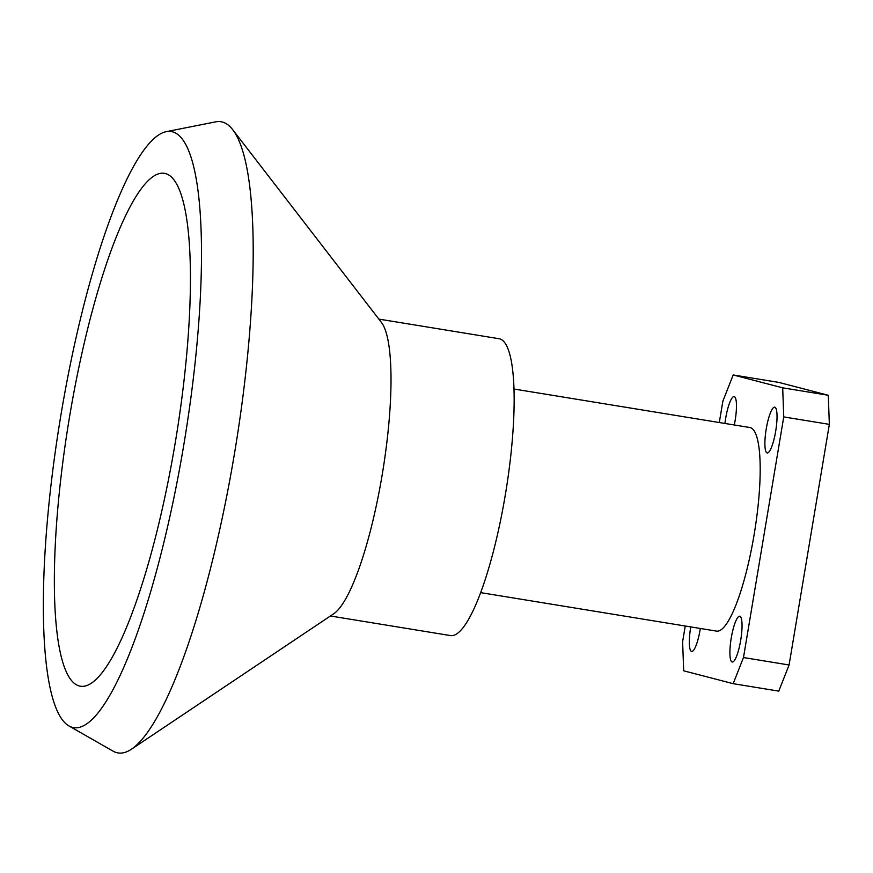<?xml version="1.0" encoding="UTF-8"?>
<svg xmlns="http://www.w3.org/2000/svg" width="873" height="873" viewBox="0 0 873 873"><rect width="100%" height="100%" fill="white"/><g stroke="black" fill="none" stroke-linecap="round" stroke-linejoin="round"><path stroke-width="1.31" d="M766.254 428.839A23.2 4.845 -80.7 0 0 767.225 452.956A23.2 4.845 -80.7 0 0 775.671 431.284A23.2 4.845 -80.7 0 0 774.7 407.167A23.2 4.845 -80.7 0 0 766.254 428.839M734.302 424.976A23.2 4.845 -80.7 0 0 735.099 420.731A23.2 4.845 -80.7 0 0 734.128 396.604A23.2 4.845 -80.7 0 0 725.681 418.276A23.2 4.845 -80.7 0 0 724.939 423.449M690.772 626.912A23.2 4.845 -80.7 0 0 690.696 627.349A23.2 4.845 -80.7 0 0 691.667 651.465A23.2 4.845 -80.7 0 0 700.113 629.793A23.2 4.845 -80.7 0 0 700.321 628.473M731.268 637.901A23.2 4.845 -80.7 0 0 732.24 662.029A23.2 4.845 -80.7 0 0 740.686 640.346A23.2 4.845 -80.7 0 0 739.715 616.229A23.2 4.845 -80.7 0 0 731.268 637.901M183.679 445.59A302.014 63.052 -80.7 0 0 166.077 131.692A302.014 63.052 -80.7 0 0 61.143 413.715A302.014 63.052 -80.7 0 0 69.087 726.03A302.014 63.052 -80.7 0 0 183.679 445.59M166.077 131.692L215.718 121.86A319.769 66.752 99.3 0 1 232.665 129.641A319.769 66.752 99.3 0 1 234.368 454.211A319.769 66.752 99.3 0 1 131.572 749.143A319.769 66.752 99.3 0 1 113.043 751.14L69.087 726.03M513.935 389.02L749.798 427.508A103.156 21.53 99.3 0 1 754.108 534.756A103.156 21.53 99.3 0 1 716.569 631.124L480.707 592.636M232.665 129.641L381.348 322.333A150.396 31.395 99.3 0 1 382.156 474.999A150.396 31.395 99.3 0 1 333.802 613.719L131.572 749.143M378.86 319.103L498.996 338.713A150.396 31.395 99.3 0 1 505.281 495.089A150.396 31.395 99.3 0 1 450.544 635.588L330.42 615.989M175.135 443.364A259.859 54.246 99.3 0 1 91.6 683.035A259.859 54.246 99.3 0 1 69.698 415.941A259.859 54.246 99.3 0 1 173.749 179.609A259.859 54.246 99.3 0 1 175.135 443.364M685.25 626.006L682.621 641.71L683.679 670.802L733.178 683.679L743.48 657.544L783.747 416.923L782.688 387.83L733.189 374.954L722.888 401.089L719.297 422.532M733.189 374.954L778.792 382.396L828.291 395.273L829.35 424.365L789.083 664.986L778.781 691.121L733.178 683.679M829.35 424.365L783.747 416.923M743.48 657.544L789.083 664.986M782.688 387.83L828.291 395.273"/></g></svg>
